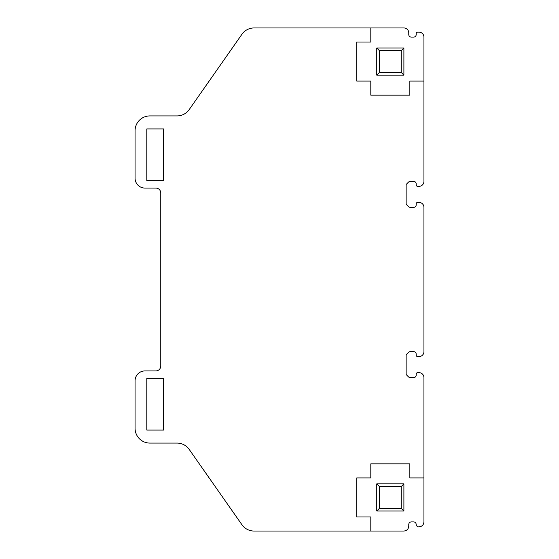 <?xml version="1.0" encoding="UTF-8"?>
<svg xmlns="http://www.w3.org/2000/svg" width="559" height="559" viewBox="0 0 559 559"><rect width="100%" height="100%" fill="white"/><g stroke="black" fill="none" stroke-linecap="round" stroke-linejoin="round"><path stroke-width="0.84" d="M423.932 37.09A4.94 4.94 0 0 0 418.991 32.149L417.664 32.149A1.481 1.481 0 0 0 416.182 33.631L416.182 34.623A2.474 2.474 0 0 1 413.709 37.09L411.235 37.09A2.474 2.474 0 0 1 408.769 34.623L408.769 32.89A4.94 4.94 0 0 0 403.822 27.95L370.806 27.95L370.806 42.037L356.719 42.037L356.719 81.076L370.806 81.076L370.806 95.163L409.845 95.163L409.845 81.076L423.932 81.076L423.932 37.09M376.752 47.983L376.752 75.13L403.898 75.13L403.898 47.983L376.752 47.983L379.456 50.68L401.201 50.68L401.201 72.425L379.456 72.425L379.456 50.68M370.806 27.95L254.079 27.95A14.827 14.827 0 0 0 241.935 34.274L189.194 109.599A14.827 14.827 0 0 1 177.049 115.916L149.896 115.916A14.827 14.827 0 0 0 135.068 130.743L135.068 178.188A9.887 9.887 0 0 0 144.956 188.076L155.828 188.076A4.94 4.94 0 0 1 160.768 193.016L160.768 365.984A4.94 4.94 0 0 1 155.828 370.924L144.956 370.924A9.887 9.887 0 0 0 135.068 380.812L135.068 428.257A14.827 14.827 0 0 0 149.896 443.084L177.049 443.084A14.827 14.827 0 0 1 189.194 449.401L241.935 524.726A14.827 14.827 0 0 0 254.079 531.05L403.822 531.05C406.826 530.757 408.475 529.107 408.769 526.11L408.769 524.377C408.915 522.882 409.733 522.057 411.235 521.91L413.709 521.91C415.211 522.05 416.036 522.875 416.182 524.377L416.182 525.369L417.664 526.851L418.991 526.851C421.989 526.557 423.638 524.908 423.932 521.91L423.932 377.598A4.94 4.94 0 0 0 418.991 372.657L417.664 372.657A1.481 1.481 0 0 0 416.182 374.139L416.182 375.131A2.474 2.474 0 0 1 413.709 377.598L410.25 377.598A2.474 2.474 0 0 1 408.503 376.878L406.141 374.516L406.141 354.741L408.503 352.38A2.474 2.474 0 0 1 410.25 351.653L413.709 351.653A2.474 2.474 0 0 1 416.182 354.127L416.182 355.112A1.481 1.481 0 0 0 417.664 356.593L418.991 356.593A4.94 4.94 0 0 0 423.932 351.653L423.932 207.347A4.94 4.94 0 0 0 418.991 202.407L417.664 202.407A1.481 1.481 0 0 0 416.182 203.888L416.182 204.873A2.474 2.474 0 0 1 413.709 207.347L410.25 207.347A2.474 2.474 0 0 1 408.503 206.62L406.141 204.259L406.141 184.484L408.503 182.122A2.474 2.474 0 0 1 410.25 181.402L413.709 181.402A2.474 2.474 0 0 1 416.182 183.869L416.182 184.861A1.481 1.481 0 0 0 417.664 186.343L418.991 186.343A4.94 4.94 0 0 0 423.932 181.402L423.932 81.076M403.898 47.983L401.201 50.68M403.898 75.13L401.201 72.425M376.752 75.13L379.456 72.425M146.807 180.662L163.612 180.662L163.612 128.919L146.807 128.919L146.807 180.662M146.807 430.081L163.612 430.081L163.612 378.338L146.807 378.338L146.807 430.081M370.806 531.05L370.806 516.963L356.719 516.963L356.719 477.924L370.806 477.924L370.806 463.837L409.845 463.837L409.845 477.924L423.932 477.924M376.752 483.87L376.752 511.017L403.898 511.017L403.898 483.87L376.752 483.87L379.456 486.575L379.456 508.32L401.201 508.32L401.201 486.575L379.456 486.575M403.898 483.87L401.201 486.575M403.898 511.017L401.201 508.32M376.752 511.017L379.456 508.32"/></g></svg>
